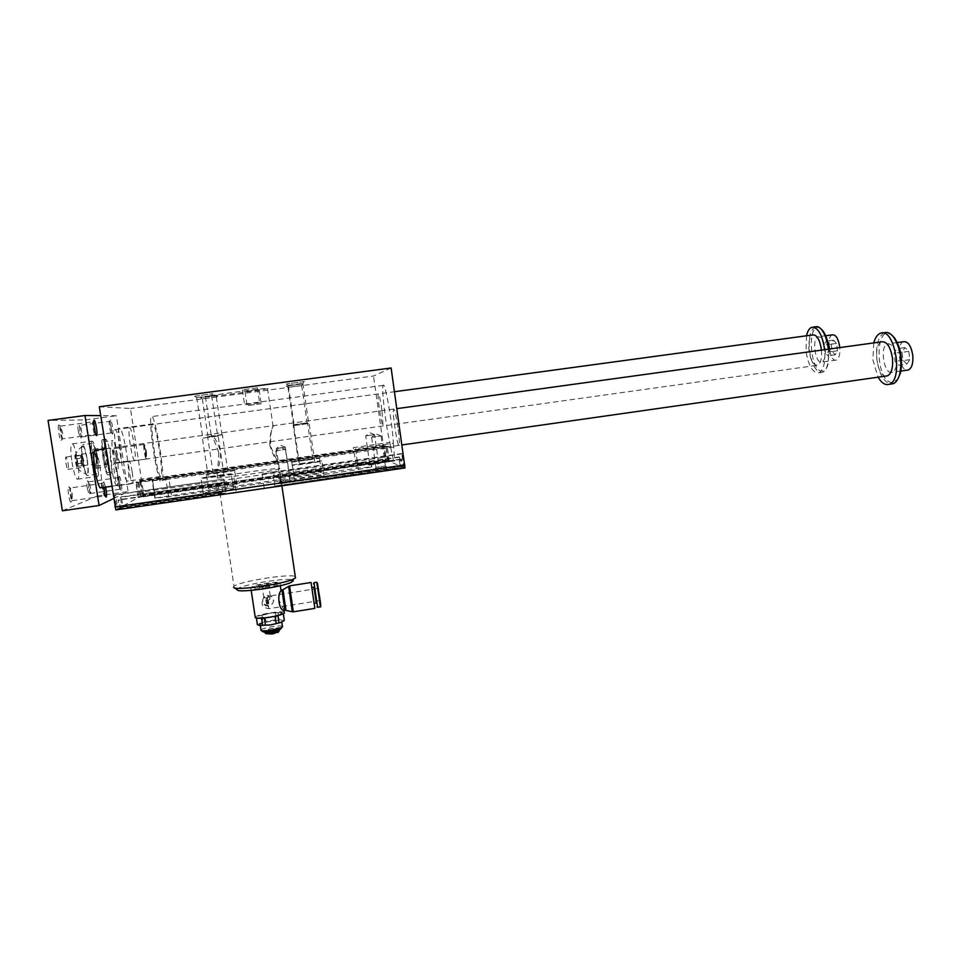 <?xml version="1.0" encoding="UTF-8"?>
<svg xmlns="http://www.w3.org/2000/svg" width="961" height="961" viewBox="0 0 961 961"><rect width="100%" height="100%" fill="white"/><g stroke="black" fill="none" stroke-linecap="round" stroke-linejoin="round"><path stroke-width="0.72" stroke-dasharray="4.8 3.6" d="M218.772 452.487C218.519 463.142 217.63 469.448 216.117 471.395L216.597 470.77C219.144 467.394 220.477 460.968 220.598 451.502C217.691 442.456 214.543 436.823 211.144 434.624L210.555 434.252C212.033 435.261 214.784 441.339 218.772 452.487M279.927 468.668L279.399 468.956C274.45 471.106 213.33 479.635 217.102 477.653L217.606 477.413C223.18 475.202 281.429 467.034 279.927 468.668M204.921 396.893L205.462 396.917C212.165 396.953 276.468 388.148 267.494 388.424C262.197 388.268 200.789 396.581 204.921 396.893M269.849 445.327C269.813 436.21 270.906 429.951 273.128 426.54L273.537 425.651C271.278 428.174 270.317 435.141 270.618 446.565C275.266 457.04 278.017 462.349 278.894 462.469L278.354 461.929C275.278 459.574 272.443 454.036 269.849 445.327M121.386 496.849L226.784 481.701L221.27 482.83L222.652 492.02L121.831 506.627L120.377 497.342L121.386 496.849L122.816 506.075L138.192 497.57L135.825 482.254L136.642 481.893L138.997 497.125L387.956 460.787L138.997 497.125M121.831 506.627L120.317 507.468L119.092 499.648L118.071 500.176L119.284 508.033L117.735 508.898L115.5 494.615L114.431 495.107L116.677 509.474L115.849 509.931M143.333 491.816L143.465 494.651L385.649 459.814L385.073 457.124L143.333 491.816L130.456 408.485L99.307 406.755M143.465 494.651L142.889 494.975L140.594 480.152L139.813 480.488L142.12 495.395L140.967 496.032L138.648 481.005L137.855 481.353L140.186 496.465M127.717 481.137L127.32 481.101C122.876 480.248 114.924 424.474 119.789 428.378C124.041 429.507 131.717 480.716 127.717 481.137M116.87 485.593L116.533 485.569C114.9 483.984 113.206 477.977 111.452 467.526C109.71 455.009 109.65 448.511 111.26 448.018C114.479 448.859 119.909 485.269 116.87 485.593M134.684 460.715L134.492 460.691C133.171 459.298 131.741 453.916 130.191 444.535C128.666 433.759 128.51 428.125 129.723 427.657C132.222 428.246 137.111 460.8 134.684 460.715M267.062 604.253L266.221 602.847L268.852 603.58L266.353 603.748M267.326 595.424L272.035 596.937C277.14 601.706 268.648 609.598 264.059 604.349C261.596 600.169 262.677 597.201 267.326 595.424M266.101 602.018L268.732 602.751L268.587 601.778L265.945 601.045L266.101 602.018L268.732 602.751M267.302 597.43L269.693 597.31L270.041 598.847L268.455 600.937L265.825 600.205L267.314 597.346L269.705 597.225L270.041 598.763L268.9 599.652M268.9 599.568L268.467 600.853L265.837 600.12L267.314 597.346M278.053 612.758L280.588 612.409L283.315 613.743L269.681 616.926L258.905 617.719C256.767 617.442 256.839 616.818 259.134 615.845L269.945 613.202L278.053 612.758L279.038 619.377L281.753 620.265L284.312 619.929M258.605 625.299L260.311 623.713L271.11 621.034L281.753 620.265C283.951 620.542 283.939 621.178 281.741 622.175M260.851 618.259L256.479 617.575L259.458 615.713L264.755 614.656L265.741 621.274L279.038 619.377M281.225 628.206C279.855 626.608 261.32 629.996 262.725 631.593M266.137 617.779L273.272 616.626M264.755 614.656L269.945 613.202L280.588 612.409L281.837 612.65L278.678 615.376M275.29 612.974L276.275 619.581M265.26 587.868C273.2 586.546 278.125 585.261 280.035 584L280.24 583.567C280.24 581.645 256.899 584.841 251.734 587.459L250.845 587.988C250.353 589.333 255.158 589.297 265.26 587.868M284.228 612.277C281.657 610.415 257.188 614.439 255.206 617.07M267.338 595.255L272.047 596.865C274.642 601.093 273.597 604.073 268.912 605.79L264.071 604.277C261.596 600.132 262.689 597.129 267.338 595.255M280.96 590.258C279.555 591.544 278.75 594.619 278.57 599.472L284.192 610.367M282.978 589.634L285.97 610.403M279.05 631.017C277.993 629.935 265.368 632.17 265.608 633.407L265.873 633.671M278.474 631.87C277.585 630.812 265.5 633.023 266.449 634.08M279.723 629.527C278.798 628.314 265.272 630.56 264.599 632.038L264.78 632.458M282.426 626.332C280.516 624.842 262.485 627.857 261.056 629.899M270.882 624.65C263.458 625.707 259.914 625.623 260.239 624.434C261.668 623.329 265.284 622.272 271.098 621.274C278.462 620.229 282.005 620.301 281.705 621.491C280.312 622.584 276.708 623.641 270.882 624.65M401.902 466.65L279.627 483.767L401.902 466.65L400.821 459.082L401.53 459.334L402.611 466.95L274.834 486.098L403.704 467.406L401.746 453.568L402.467 453.796L404.437 467.719L116.677 509.474M222.652 492.02L219.444 493.089L218.279 485.365L220.057 493.413L119.284 508.033M220.057 493.413L225.871 493.197L117.735 508.898M221.27 482.83L120.377 497.342M397.926 427.381C396.088 415.308 394.647 409.218 393.614 409.098C391.872 410.767 397.578 448.547 399.103 445.351C399.68 443.514 399.283 437.519 397.926 427.381M381.901 409.854C380.328 399.416 379.139 394.094 378.334 393.902C376.952 395.115 381.925 428.534 383.103 425.951L381.901 409.854M236.935 484.284C238.232 483.311 210.699 487.215 208.477 488.308C204.681 489.69 234.46 485.557 236.742 484.392L236.935 484.284M234.832 470.301L234.64 470.385C232.334 471.358 202.519 475.479 206.351 474.302C208.609 473.377 236.154 469.509 234.832 470.301M227.973 471.274L213.174 473.353L227.973 471.274M222.496 434.792L207.66 436.835L222.496 434.792M222.051 434.624L208.02 436.558L222.508 434.792M293.622 476.103L293.814 475.971C296.168 474.806 325.046 470.89 321.491 472.211C319.569 473.232 292.961 476.956 293.622 476.103M291.579 462.205L319.472 458.325C323.064 457.196 294.162 461.124 291.772 462.097L291.579 462.205M298.33 461.244L312.83 459.226L298.33 461.244M293.021 425.05L307.664 423.032L293.021 425.05M293.381 424.774L307.232 422.864L293.381 424.774M233.715 488.897L233.487 489.041C230.832 490.374 199.023 494.771 203.312 493.209C205.882 491.948 235.145 487.804 233.715 488.897M231.469 473.953C232.934 473.064 203.648 477.185 201.041 478.242C196.717 479.575 228.55 475.178 231.241 474.073L231.469 473.953M224.141 475.01L208.321 477.233L224.141 475.01M218.279 436.018L202.411 438.204L217.799 435.838M294.282 480.14C293.585 481.089 321.803 477.149 324.025 475.983C328.025 474.482 297.261 478.638 294.522 479.971L294.282 480.14M292.108 465.292L292.336 465.16C295.111 464.043 325.899 459.875 321.863 461.16C319.617 462.133 291.375 466.061 292.108 465.292M299.327 464.259L314.8 462.109L299.327 464.259M293.646 425.603L309.286 423.453L293.646 425.603M294.042 425.303L308.829 423.26L294.042 425.303M216.393 396.941L202.23 398.839L216.393 396.941M200.441 397.518L217.486 395.199L200.441 397.518M301.778 385.541L287.904 387.391L301.778 385.541M303.087 383.823L286.21 386.106L303.087 383.823M196.597 397.578L211.744 395.56L196.597 397.578M194.675 396.172L212.874 393.698L194.675 396.172M288.18 385.373L303.003 383.403L288.18 385.373M304.397 381.565L286.378 383.992L304.397 381.565M261.308 403.704L247.109 405.638L261.308 403.704M259.23 389.673L245.019 391.595L259.23 389.673M257.536 387.8L242.364 389.854L257.536 387.8M259.758 402.803L244.611 404.857L259.758 402.803M355.618 448.643L357.492 463.743L355.618 448.643L393.337 443.285C392.677 424.594 384.929 380.568 383.199 385.385C381.241 387.127 385.697 425.194 389.83 442.444L353.3 447.622L355.75 462.637L353.3 447.622M393.337 443.285L394.827 460.872L369.697 464.487L394.827 460.872M358.321 469.509L371.823 466.878L356.555 468.271L155.298 497.954L168.595 496.933L358.321 469.509L357.492 463.743L369.697 464.487M394.695 460.932L393.493 460.451L369.661 463.887L371.222 463.923L370.598 464.403M393.493 460.451L390.334 446.024L353.816 451.214M369.661 463.887L355.75 462.637L356.555 468.271M162.841 479.551C163.586 465.316 155.394 417.747 151.934 416.557C147.586 411.74 154.661 468.199 160.067 480.993L159.922 480.056L152.162 480.704L162.697 478.65L162.841 479.551L168.788 478.025L354.165 451.646M168.595 496.933L165.929 479.551L160.067 480.993M165.929 479.551L355.87 452.487M159.922 480.056L162.697 478.65M160.883 476.428L160.559 476.392C157.003 475.407 149.027 419.861 153.015 423.873C156.427 425.11 164.055 476.115 160.883 476.428M391.127 367.991L373.517 376.027L130.456 408.485M385.073 457.124L373.517 376.027M142.889 494.975L385.649 459.814M388.797 461.136L387.235 446.481L389.361 461.376L400.148 465.905L398.875 456.955L399.56 457.196L400.845 466.205M387.956 460.787L385.866 446.096L387.403 460.547L386.598 460.211L384.004 445.556L386.058 459.983M403.704 467.406L402.611 466.95M389.83 442.444L390.334 446.024M399.56 457.196L273.236 475.022L274.582 484.092C263.206 485.065 240.358 488.368 228.153 490.819L122.816 506.075M398.875 456.955L273.236 475.022M400.148 465.905L274.582 484.092M226.784 481.701L228.153 490.819M140.967 496.032L387.403 460.547M386.598 460.211L142.12 495.395M385.325 445.94L138.648 481.005M385.866 446.096L137.855 481.353M219.444 493.089L120.317 507.468M275.711 450.793L285.513 449.412L275.711 450.793M279.531 478.013L290.787 476.392L279.531 478.013M368.76 465.136L379.799 463.574L368.76 465.136M374.898 468.62L386.718 466.938L374.898 468.62M279.219 482.458L291.291 480.728L279.219 482.458M389.361 461.376L138.192 497.57M384.532 445.712L139.813 480.488M384.004 445.556L140.594 480.152M387.235 446.481L135.825 482.254M386.682 446.324L136.642 481.893M115.5 494.615L223.745 479.095L225.871 493.197M402.467 453.796L262.065 473.929L264.167 488.068M401.746 453.568L272.756 472.067L274.834 486.098M262.065 473.929L272.756 472.067M223.745 479.095L114.431 495.107M234.088 477.941L236.214 492.128M218.279 485.365L119.092 499.648M401.53 459.334L280.047 476.836L281.189 484.548M400.821 459.082L281.056 476.332L282.186 483.996M218.892 485.641L118.071 500.176M280.047 476.836L281.056 476.332M278.282 474.638L279.627 483.767M289.982 479.755L280.192 481.173L289.982 479.755L291.291 480.728M371.559 437.291L381.157 435.946L371.559 437.291M385.421 465.953L375.859 467.334L385.421 465.953L386.718 466.938M365.648 435.922L374.61 434.672L365.648 435.922M378.598 462.661L369.661 463.947L378.598 462.661L379.799 463.574M276.263 448.487L285.405 447.201L276.263 448.487M289.561 475.491L280.444 476.8L289.561 475.491L290.787 476.392M237.187 589.742C234.616 585.946 287.952 576.78 292.817 580.12M265.14 586.823C273.957 585.321 278.63 583.976 279.171 582.798C279.195 581.021 257.296 584.012 252.467 586.462C250.016 588.18 254.245 588.3 265.14 586.823M234.436 587.808L233.583 587.195L234.028 586.318C238.544 581.561 289.898 573.381 295.279 576.504M268.66 584.528L262.053 585.501L268.66 584.528M311.052 582.486L314.86 608.373M312.781 594.342L314.127 603.34L312.781 594.342M256.479 617.575L257.476 624.254L265.741 621.274M261.957 615.34L262.942 621.971M288.564 586.438L292.288 611.773M314.007 587.159L316.337 602.991M318.283 588.384L320.073 600.517L318.283 588.384L270.101 595.964L267.134 597.874L263.903 597.874L270.101 595.964M313.983 582.654L317.61 607.292M313.971 587.159L316.301 602.991M268.852 603.58L266.221 602.847M266.233 602.763L266.365 603.664M267.074 604.169L268.299 603.976M268.732 602.667L268.587 601.778M268.587 601.682L265.945 601.045M265.957 600.961L266.101 601.934M825.187 348.783C825.787 356.038 824.718 360.471 821.967 362.057C815.565 364.88 811.432 338.488 818.015 336.794C821.403 336.578 823.793 340.578 825.187 348.783M820.982 328.926C806.82 317.839 809.018 372.604 822.544 371.066C824.85 370.802 826.652 368.676 827.95 364.687L829.007 349.071M837.451 350.813L836.575 343.437L833.451 340.122L831.253 344.146L832.13 351.45L835.217 354.801L837.451 350.813L830.232 351.81L828.034 355.798L824.97 352.435L824.082 345.119L826.256 341.107L829.343 344.422L830.232 351.81M836.575 343.437L829.343 344.422M835.217 354.801L828.034 355.798M62.465 438.913L62.345 438.889C60.903 438.456 59.017 425.435 60.495 426.107L62.537 432.438L62.465 438.913M93.722 422.96L93.049 421.747C91.715 420.834 93.649 434.204 94.887 434.468L95.331 433.111M94.935 434.492L96.28 435.465M61.384 432.606C60.603 428.113 59.774 425.567 58.909 424.954C57.107 424.125 59.378 439.91 61.132 440.414C61.997 440.282 62.081 437.675 61.384 432.606M96.064 458.109L96.064 452.223C97.181 452.427 98.875 464.367 97.686 463.634L96.064 458.109M78.309 431.417C77.685 426.948 77.697 424.558 78.358 424.257C79.835 424.318 82.045 439.489 80.412 438.384L78.309 431.417M79.775 431.225L79.835 425.327C81 425.495 82.766 437.195 81.613 437.015L79.775 431.225M81.229 460.175L82.922 465.701C84.208 466.421 82.502 454.457 81.301 454.265L81.229 460.175M71.09 494.038C71.811 499.276 71.727 501.99 70.838 502.171C69.096 501.69 66.958 485.966 68.748 486.783C69.564 487.335 70.345 489.75 71.09 494.038M72.255 493.918L72.051 500.645C70.621 500.237 68.856 487.263 70.321 487.924L72.255 493.918M896.529 357.456C897.154 365.444 895.748 370.381 892.337 372.255C884.216 375.763 879.195 346.164 887.508 343.918C891.88 343.521 894.895 348.038 896.529 357.456M892.361 335.629C874.246 320.542 874.978 383.679 892.697 382.43L897.838 379.066M87.271 459.622C88.676 469.713 88.616 475.034 87.103 475.575C83.907 475.094 79.295 442.528 82.73 444.679C84.292 446.012 85.805 450.997 87.271 459.622M87.055 459.67C88.316 468.728 88.268 473.533 86.922 474.109C84.027 473.869 79.799 444.006 82.97 446.156C84.376 447.43 85.733 451.934 87.055 459.67M903.568 341.696C895.772 343.666 899.148 370.405 907.148 370.153M821.475 350.116C822.015 358.441 820.718 363.486 817.583 365.252C813.511 365.468 810.652 360.675 809.018 350.873C808.261 342.2 809.534 336.879 812.826 334.921M806.495 335.773L806.015 351.258C808.453 365.925 812.742 373.108 818.856 372.808C823.637 370.117 825.559 362.405 824.646 349.672M815.336 326.812C810.351 329.791 808.429 337.767 809.57 350.765C811.733 364.339 815.709 371.583 821.499 372.508L822.472 372.303C824.478 371.559 826.064 369.372 827.217 365.769C828.586 361.156 828.959 355.618 828.322 349.167M884.408 332.722C878.21 336.206 875.687 345.107 876.864 359.414C879.159 374.057 883.844 382.274 890.907 384.052M906.872 364.111L909.791 359.666L908.83 351.366L904.95 347.594L902.055 352.074L903.016 360.291L906.872 364.111L898.847 365.24L895.039 361.408L894.078 353.192L896.913 348.711L900.769 352.495L901.73 360.795L898.847 365.24M886.03 376.051C876.72 376.304 872.636 344.158 881.693 341.816M873.753 342.909L872.9 359.979L878.102 377.18M95.007 450.253C98.406 451.009 103.812 486.194 100.785 487.816M119.957 445.784C121.47 456.475 121.554 462.109 120.233 462.673C117.398 462.205 112.365 427.321 115.464 429.591C116.906 431.045 118.407 436.438 119.957 445.784M145.868 451.586L146.072 459.022C144.979 458.133 142.961 444.078 143.982 444.45L145.868 451.586M146.408 451.514L146.589 458.361C145.591 457.544 143.742 444.619 144.679 444.955L146.408 451.514M81.589 457.941L82.105 465.737L81.012 463.346L80.496 455.526L81.589 457.941L76.82 458.601L77.324 466.409L75.414 458.89L75.715 456.187L76.82 458.601M75.715 456.187L80.496 455.526M96.929 458.289C98.334 468.355 98.322 473.665 96.881 474.193C93.842 473.701 89.229 441.171 92.508 443.333C93.998 444.679 95.475 449.664 96.929 458.289M75.414 458.89L80.207 458.217M76.219 464.007L81.012 463.346M77.324 466.409L82.105 465.737M77.625 463.695L82.382 463.034M77.565 461.076C78.153 465.256 78.129 467.539 77.505 467.935C76.063 468.115 73.985 453.364 75.643 454.697L77.565 461.076M116.065 455.718C116.737 460.523 116.774 463.034 116.161 463.262L114.167 456.163C113.494 451.346 113.47 448.823 114.071 448.607L116.065 455.718M92.136 459.346C90.514 447.718 90.538 441.652 92.184 441.135C95.692 441.904 100.917 478.638 97.193 476.404C95.499 474.95 93.818 469.256 92.136 459.346M117.086 455.49C118.503 465.532 118.575 470.818 117.29 471.322C114.563 470.794 109.95 438.336 112.905 440.546C114.263 441.904 115.656 446.877 117.086 455.49M107.476 456.823C108.881 466.878 108.917 472.175 107.56 472.692C104.677 472.175 100.064 439.694 103.175 441.88C104.593 443.225 106.034 448.21 107.476 456.823M132.186 471.791C131.152 465.484 130.167 461.857 129.242 460.884C127.212 459.298 130.6 483.251 132.462 483.647C133.339 483.251 133.243 479.299 132.186 471.791M117.578 473.845C118.623 481.377 118.671 485.341 117.71 485.749C115.68 485.377 112.293 461.376 114.503 462.938C115.5 463.899 116.521 467.539 117.578 473.845M104.821 442.108L105.902 439.249C107.5 440.811 109.122 446.505 110.767 456.343C112.377 467.827 112.425 473.869 110.911 474.47C108.485 471.118 106.515 462.589 105.001 448.883M107.764 456.751C106.118 446.913 104.485 441.219 102.851 439.67C99.295 437.159 104.569 474.314 107.86 474.902C109.41 474.29 109.374 468.247 107.764 456.751M68.027 462.986C68.579 467.022 68.531 469.136 67.859 469.34C66.477 469.124 64.663 456.223 66.141 457.064L68.027 462.986M83.835 460.787L82.033 454.865C80.652 454.012 82.466 466.89 83.763 467.13C84.376 466.926 84.4 464.812 83.835 460.787M111.248 432.979L111.188 432.967C110.155 432.774 108.365 420.546 109.482 421.326L109.518 421.35C110.539 421.843 112.221 433.183 111.248 432.979L112.665 434.024C113.866 434.264 111.836 420.582 110.611 419.969C109.158 418.576 111.428 434.168 112.665 434.024L112.701 434.036M87.235 488.188L89.241 494.831C90.851 495.912 88.748 480.8 87.283 480.764C86.61 481.101 86.598 483.575 87.235 488.188M88.688 487.936L88.748 481.809C89.878 481.954 91.559 493.317 90.478 493.437L88.688 487.936M104.917 494.639L104.473 496.008C103.32 495.816 101.494 483.383 102.611 483.323L104.124 487.335M105.686 487.119L103.788 481.809L103.596 487.419M118.191 477.629L118.359 483.719L119.945 489.233C120.954 489.654 119.344 478.146 118.323 477.653L118.191 477.629M119.26 476.236L119.416 476.272C120.642 476.872 122.6 490.771 121.374 490.266C120.245 490.47 118.107 476.26 119.26 476.236M71.967 462.145C73.685 472.079 75.451 477.773 77.288 479.203C81.373 481.401 76.159 444.571 72.303 443.85C70.465 444.39 70.357 450.493 71.967 462.145M113.626 498.531L128.113 491.576L116.341 415.741L100.689 415.62M62.381 510.784L97.301 495.996L85.361 419.897L48.05 420.438M85.361 419.897L116.341 415.741M97.301 495.996L128.113 491.576M909.791 359.666L901.73 360.795M908.83 351.366L900.769 352.495M903.016 360.291L895.039 361.408M902.055 352.074L894.078 353.192M904.95 347.594L896.913 348.711M832.406 334.836C825.667 336.542 829.799 362.886 836.37 360.051C839.061 358.597 840.202 354.441 839.794 347.594M832.13 351.45L824.97 352.435M831.253 344.146L824.082 345.119M833.451 340.122L826.256 341.107M95.872 466.133L95.764 466.121C94.31 465.857 92.112 450.421 93.673 451.418C95.055 451.67 97.217 466.157 95.872 466.133M106.539 464.643L106.431 464.631C105.061 464.355 102.863 448.931 104.341 449.952C105.65 450.204 107.812 464.668 106.539 464.643M93.217 449.195C91.427 448.967 94.274 468.055 96.064 468.319L96.22 468.331C97.962 468.343 95.151 449.544 93.361 449.219L93.217 449.195M106.887 466.842L106.743 466.83C104.953 466.493 102.106 446.421 104.028 447.754C105.722 448.078 108.533 466.866 106.887 466.842M264.599 632.038L264.167 631.713C264.816 631.317 260.899 632.614 271.963 631.353C283.243 628.578 283.291 627.641 272.107 628.518C260.803 631.281 260.755 632.23 271.951 631.365L279.411 629.635M281.933 589.994L284.924 610.247M393.866 446.985L356.147 452.355M155.141 498.038L152.451 480.56M171.382 494.999L168.788 478.025M371.823 466.878L371.414 464.031M371.631 466.77L371.222 463.923M154.865 498.218L152.162 480.704M289.537 585.874L293.369 611.821M317.49 583.219L320.722 605.178M316.734 582.21L320.361 606.871M267.134 597.874L268.816 608.697L267.218 596.973M279.399 468.956L278.354 461.929M273.128 426.54L267.494 388.424M217.606 477.413L216.597 470.77M211.144 434.624L205.462 396.917M250.845 587.988L251.205 590.39M280.035 584L280.288 585.705M260.239 624.434L260.431 625.695M281.705 621.491L281.801 622.139M393.614 409.098L273.537 425.651M399.103 445.351L278.894 462.469M378.334 393.902L129.723 427.657M383.103 425.951L134.492 460.691M236.742 484.392L234.64 470.385M208.477 488.308L206.351 474.302M210.723 434.312L111.26 448.018M216.117 471.395L116.533 485.569M227.877 471.322L222.387 434.816M213.174 473.353L207.66 436.835M321.491 472.211L319.472 458.325M293.814 475.971L291.772 462.097M312.83 459.226L307.556 423.056M298.427 461.184L293.129 425.026M233.487 489.041L231.241 474.073M203.312 493.209L201.041 478.242M224.021 475.058L218.147 436.042M208.321 477.233L202.411 438.204M324.025 475.983L321.863 461.16M294.522 479.971L292.336 465.16M314.8 462.109L309.154 423.477M299.448 464.187L293.778 425.579M216.201 396.941L217.486 395.199M202.266 398.839L200.477 397.518M202.327 398.839L208.02 436.558M216.297 396.941L221.955 434.636M301.586 385.529L302.847 383.811M287.94 387.403L286.21 386.106M288.012 387.403L293.489 424.75M301.67 385.529L307.136 422.888M211.504 395.56L212.874 393.698M196.633 397.59L194.723 396.172M196.705 397.59L202.807 437.904M211.624 395.548L217.691 435.862M302.775 383.379L304.12 381.541M288.24 385.385L286.378 383.992M288.312 385.385L294.162 425.279M302.883 383.379L308.709 423.284M245.019 391.595L247.109 405.638M259.122 389.661L261.2 403.704M242.364 389.854L244.611 404.857M257.404 387.788L259.626 402.803M152.607 480.5L155.298 497.954M383.199 385.385L151.934 416.557M153.015 423.873L119.789 428.378M160.559 476.392L127.32 481.101M371.234 464.199L371.643 467.058M289.91 479.803L285.441 449.448M280.276 481.113L275.783 450.757M285.513 449.412L280.204 447.309L276.047 450.697M280.432 481.065L279.507 482.326M385.361 466.025L381.085 435.982M375.919 467.274L371.619 437.255M381.157 435.946L375.955 433.855L371.871 437.195M376.063 467.226L375.162 468.463M378.55 462.721L374.538 434.696M369.709 463.899L365.697 435.886M374.61 434.672L369.757 432.714L365.901 435.838M369.841 463.851L368.976 465.016M289.501 475.527L285.333 447.237M280.504 476.764L276.324 448.463M285.405 447.201L280.444 445.243L276.54 448.415M280.636 476.716L279.771 477.905M219.925 492.825L234.028 586.318M280.528 476.668L281.885 485.834M252.467 586.462L251.734 587.459M279.171 582.798L280.24 583.567M270.317 596.06L268.612 584.612M263.903 597.874L262.053 585.501M320.073 600.517L268.816 608.697C261.68 607.484 260.179 603.808 264.311 597.658M61.132 440.414L62.345 438.889L94.887 434.468M60.531 426.119L93.049 421.747M60.495 426.107L58.909 424.954M110.611 419.969L109.518 421.35L79.835 425.327L78.358 424.257M111.188 432.967L81.529 437.003L80.412 438.384M82.922 465.701L97.686 463.634M81.301 454.265L96.064 452.223M102.731 483.335L70.345 487.924L68.748 486.783M72.051 500.645L70.838 502.171M897.334 342.56L887.508 343.918M900.925 371.03L892.337 372.255M827.95 364.687L827.217 365.769M818.856 372.808L822.472 372.303M811.733 327.305L813.246 327.1M880.384 333.275L882.57 332.974M111.704 486.266L402.022 444.943M105.854 448.763L396.881 408.641M120.233 462.673L817.583 365.252M115.464 429.591L394.49 391.716M144.679 444.955L143.982 444.45M146.589 458.361L146.072 459.022M92.508 443.333L82.73 444.679M96.881 474.193L87.103 475.575M77.505 467.935C79.835 471.154 82.982 473.208 86.922 474.109M82.97 446.156C79.427 448.126 76.988 450.973 75.643 454.697M116.161 463.262L146.132 459.082M114.071 448.607L144.042 444.475M107.56 472.692L117.29 471.322M103.175 441.88L112.905 440.546M117.71 485.749L132.462 483.647M114.503 462.938L129.242 460.884M105.902 439.249L102.851 439.67M110.911 474.47L107.86 474.902M67.859 469.34L83.763 467.13M66.141 457.064L82.033 454.865M93.097 421.771L93.794 420.894M88.724 481.797L87.283 480.764M119.909 489.221L90.358 493.437L89.241 494.831M104.521 496.02L105.854 496.981M102.779 483.371L103.98 481.845M72.087 500.657L104.473 496.008M119.945 489.233L121.374 490.266M118.323 477.653L119.416 476.272M88.748 481.809L118.275 477.629M77.288 479.203L97.193 476.404M72.303 443.85L92.184 441.135M825.679 335.749L818.015 336.794M836.37 360.051L821.967 362.057M95.764 466.121L106.431 464.631M93.673 451.418L104.341 449.952M96.064 468.319L106.743 466.83M93.361 449.219L104.028 447.754"/><path stroke-width="1.44" d="M115.849 509.931L99.307 406.755L391.127 367.991L405.013 467.959L115.849 509.931M283.387 613.719L284.312 620.422L281.201 622.392L270.87 624.89L281.741 622.175M266.137 617.779L261.596 618.608L262.605 625.347L270.87 624.89L258.977 625.431M262.605 625.347L260.095 625.671L257.368 624.446M261.332 630.608L262.725 631.593C263.614 632.266 266.69 632.218 271.951 631.437L280.54 629.155L281.225 628.206M273.272 616.626L275.134 616.674L276.143 623.413M278.678 615.376L275.134 616.674M283.315 613.755L284.312 620.422M277.969 615.977L278.966 622.704M264.395 618.403L265.404 625.143M251.205 590.39L255.206 617.07C254.749 618.632 259.566 618.704 269.657 617.274C277.573 615.917 282.474 614.511 284.348 613.082L284.228 612.277M284.192 610.367L283.951 610.391C279.146 610.788 276.756 594.679 281.044 590.811L280.96 590.258M284.924 610.247L285.982 610.403L282.978 589.634L288.564 586.438M265.632 633.503L272.323 633.407L279.05 631.017M265.873 633.671L272.431 633.984L278.474 631.87M264.539 632.182C264.936 632.855 267.47 632.855 272.119 632.17L279.723 629.527M260.431 625.695L260.948 630.344C261.969 631.137 265.56 631.077 271.711 630.164L281.729 627.509L282.426 626.332M114.936 506.952L404.857 464.968M292.817 580.12L293.297 580.672L291.195 582.354C281.729 587.243 236.886 593.381 237.187 589.742L234.436 587.808M295.279 576.504L295.483 577.909L293.634 578.99C283.171 584.348 233.139 591.195 233.583 587.195M314.86 608.373L311.052 582.486L289.573 585.874L293.333 611.833L314.86 608.373M256.419 618.175L257.416 624.758M261.596 618.608L260.851 618.259M285.97 610.403L292.288 611.773L288.624 586.402M314.139 603.34L316.337 602.991L315.364 596.156L314.007 587.159L311.808 587.507M316.902 606.787L317.623 607.304L313.971 582.654M316.301 602.991L313.971 587.159M829.007 349.071C828.022 340.915 825.883 334.716 822.592 330.5L820.982 328.926M99.091 505.486L62.381 510.784L48.05 420.438L84.988 415.5L99.091 505.486L113.626 498.531M95.331 433.111L93.722 422.96M897.838 379.066L900.493 372.892C902.956 359.666 900.974 348.014 894.535 337.948L892.361 335.629M907.148 370.153L908.397 369.973C911.905 368.087 913.358 363.162 912.758 355.174C911.112 345.78 908.049 341.287 903.568 341.696L897.334 342.56M394.49 391.716L812.826 334.921C817.03 334.74 819.913 339.81 821.475 350.116M824.646 349.672C822.244 334.428 817.931 326.968 811.733 327.305C809.342 328.242 807.588 331.065 806.495 335.773M828.322 349.167C827.265 340.53 825.006 333.996 821.535 329.539C819.421 327.076 817.367 326.163 815.336 326.812L813.246 327.1M890.907 384.052L893.093 383.739C896.084 382.586 898.307 379.331 899.772 373.973C902.379 359.943 900.277 347.594 893.454 336.927C890.439 333.155 887.423 331.749 884.408 332.722L882.57 332.974M396.881 408.641L881.693 341.816C886.895 341.347 890.475 346.765 892.457 358.081C893.201 367.691 891.544 373.613 887.483 375.847L886.03 376.051M878.102 377.18C881.549 383.055 885.201 385.433 889.057 384.316C903.893 380.544 894.703 326.68 880.384 333.275C877.393 334.44 875.195 337.647 873.753 342.909M100.785 487.816L100.268 487.888C98.502 486.314 96.737 480.296 94.959 469.845C93.217 457.304 93.241 450.769 95.007 450.253L105.854 448.763M105.001 448.883L104.821 442.108M96.568 435.633L96.52 435.633C95.031 435.765 92.556 418.636 94.298 420.257C95.764 421.014 97.95 435.886 96.568 435.633M104.124 487.335L104.917 494.639M103.596 487.419C104.329 493.005 105.157 496.248 106.094 497.161C106.827 496.32 106.695 492.981 105.686 487.119M100.689 415.62L84.988 415.5M839.794 347.594L839.71 346.777C838.328 338.584 835.89 334.608 832.406 334.836L825.679 335.749M284.348 613.082L283.951 610.391L284.888 610.259L281.969 589.982L282.918 589.718M293.369 611.821L292.288 611.773M320.722 605.178L317.49 583.219M317.623 607.304L320.373 606.859L318.884 596.228L316.722 582.222L313.983 582.654M280.288 585.705L281.044 590.811M281.213 590.102L281.933 589.994M278.017 632.494L278.558 631.737M278.81 631.593L279.423 630.14M265.608 633.407L264.78 632.458M281.801 622.139L282.522 626.968M280.54 629.155L281.729 627.509M281.885 485.834L295.483 577.909M291.195 582.354L293.634 578.99M288.636 586.474L289.537 585.874M316.734 582.21L319.484 596.06C320.758 604.049 321.058 607.652 320.373 606.859M313.514 583.759L314.031 583.099M908.397 369.973L900.925 371.03M822.592 330.5L821.535 329.539M894.535 337.948L893.454 336.927M900.493 372.892L899.772 373.973M889.057 384.316L893.093 383.739M100.268 487.888L111.704 486.266M402.022 444.943L887.483 375.847M93.794 420.894L94.298 420.257"/></g></svg>
